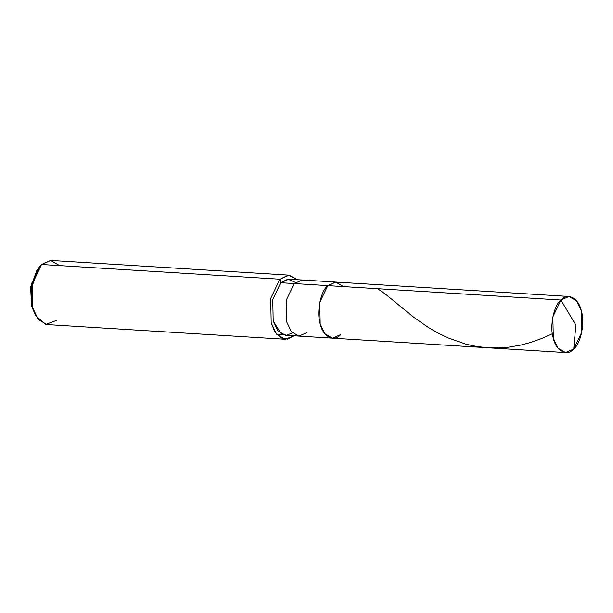 <?xml version="1.0" encoding="UTF-8"?>
<svg xmlns="http://www.w3.org/2000/svg" width="613" height="613" viewBox="0 0 613 613"><rect width="100%" height="100%" fill="white"/><g stroke="black" fill="none" stroke-linecap="round" stroke-linejoin="round"><path stroke-width="0.92" d="M295.474 282.424L287.964 279.168L280.777 282.716L294.202 283.543L286.179 300.393L286.623 321.725L291.359 331.725L298.899 336.093L291.359 331.725L286.623 321.725L286.179 300.393L294.202 283.543L327.771 285.62L319.748 302.47L320.185 323.802L324.928 333.801L332.468 338.169L324.928 333.801L320.185 323.802L319.748 302.47L327.771 285.62C320.553 291.29 316.377 312.285 320.185 323.802C322.744 336.537 333.978 342.491 340.629 334.629C333.978 342.491 322.744 336.537 320.185 323.802C316.377 312.285 320.553 291.29 327.771 285.62L335.932 282.072L327.771 285.62L560.88 300.01C567.523 292.148 578.764 298.102 581.316 310.837C585.124 322.354 580.955 343.349 573.737 349.019L575.86 325.043L560.88 300.01L327.771 285.62L335.64 282.064L343.594 286.593L335.64 282.064L327.771 285.62L294.202 283.543L302.362 280.003L294.202 283.543L280.777 282.716L288.938 279.176L569.04 296.47L560.88 300.01L575.86 325.043L573.737 349.019L581.76 332.169L581.316 310.837L576.58 300.837L569.04 296.47M573.737 349.019C567.094 356.881 555.853 350.927 553.301 338.192C549.493 326.683 553.662 305.68 560.88 300.01L552.857 316.86L553.301 338.192L558.037 348.192L565.577 352.559L573.737 349.019M39.117 267.797L31.094 284.639L31.539 305.979L35.125 314.408M565.577 352.559L285.474 335.265L277.934 330.897L273.199 320.898L272.754 299.565L280.777 282.716L279.857 279.214L288.524 275.153L297.412 279.697L289.183 275.168L279.857 279.214L41.554 264.502L50.879 260.456L289.183 275.168M276.471 334.108L282.363 334.468L276.471 334.108M59.637 265.621L50.55 260.441L41.554 264.502L279.857 279.214L280.777 282.716L272.754 299.565L273.199 320.898L281.114 333.794L286.884 335.234L292.363 332.844M332.468 338.169L340.629 334.629M298.899 336.093L307.059 332.553M293.949 335.794L287.589 339.127L280.723 337.878L274.892 331.848L271.199 322.852L270.693 298.47L279.857 279.214L270.693 298.47L271.199 322.852L276.609 334.277L285.229 339.273L293.949 335.794M285.229 339.273L46.925 324.561L38.305 319.565L32.887 308.14L32.382 283.758L41.554 264.502L38.994 267.498L31.876 286.715L32.887 308.14L35.991 316.109L45.753 324.415L56.25 320.507M35.991 316.109L31.539 305.979L30.65 287.236L36.872 270.417L38.994 267.498M552.397 333.756L541.555 338.575L530.46 342.506L520.736 345.096L508.951 347.142L498.836 347.931L486.829 347.694L475.834 346.337L465.918 344.169L447.751 337.786L437.966 333.02L427.951 327.181L413.216 316.86L386.129 294.669L377.662 288.7"/></g></svg>
